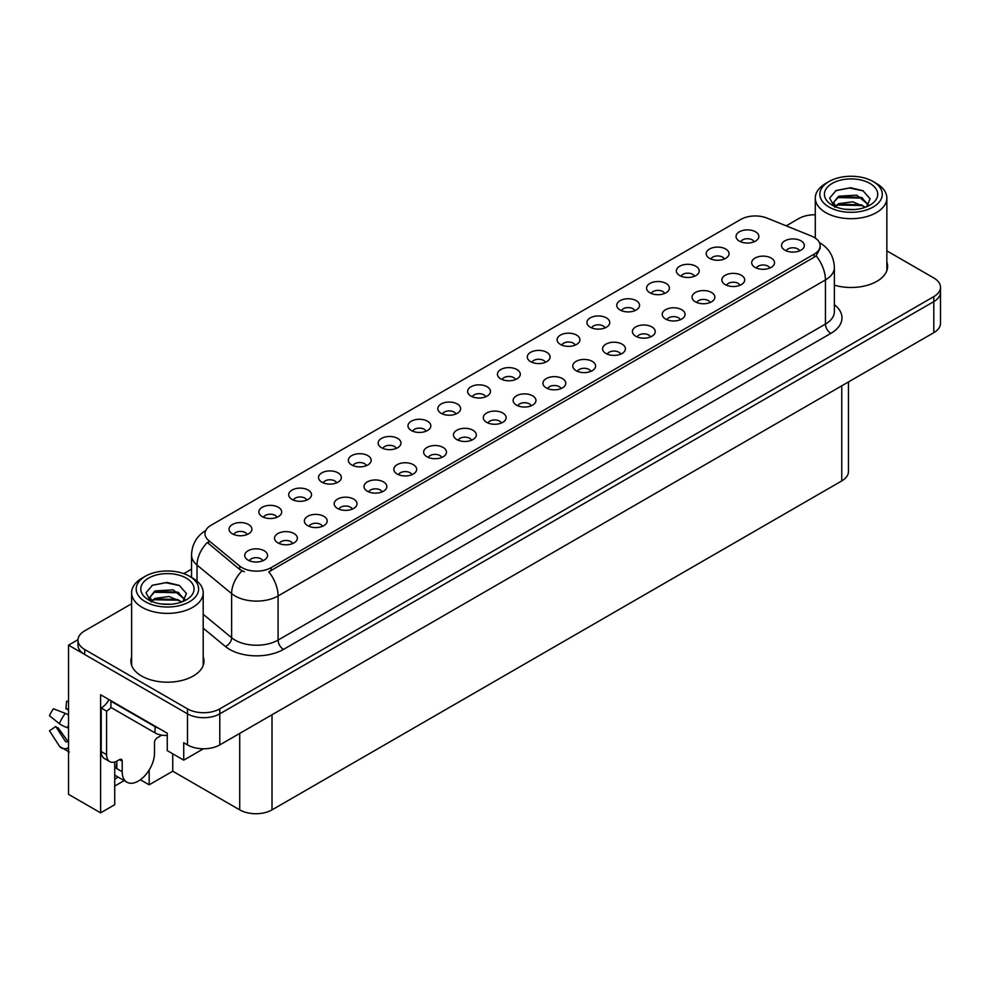 <?xml version="1.0" encoding="UTF-8"?>
<svg xmlns="http://www.w3.org/2000/svg" width="990" height="990" viewBox="0 0 990 990"><rect width="100%" height="100%" fill="white"/><g stroke="black" fill="none" stroke-linecap="round" stroke-linejoin="round"><path stroke-width="1.49" d="M366.436 465.634A6.856 3.96 0 0 0 364.605 463.716A6.856 3.96 0 0 0 357.848 462.714A6.856 3.96 0 0 0 353.071 465.634M367.835 455.635A11.422 6.596 0 0 0 353.195 454.893A11.422 6.596 0 0 0 349.421 463.085A11.422 6.596 0 0 0 351.685 464.954A11.422 6.596 0 0 0 370.099 463.085A11.422 6.596 0 0 0 367.835 455.635M754.133 241.808A6.856 3.96 0 0 0 752.289 239.877A6.856 3.96 0 0 0 745.544 238.875A6.856 3.96 0 0 0 740.768 241.808M755.519 231.796A11.422 6.596 0 0 0 740.891 231.066A11.422 6.596 0 0 0 737.105 239.258A11.422 6.596 0 0 0 739.369 241.127A11.422 6.596 0 0 0 757.783 239.258A11.422 6.596 0 0 0 755.519 231.796M739.976 285.281A6.856 3.96 0 0 0 738.132 283.363A6.856 3.96 0 0 0 731.387 282.36A6.856 3.96 0 0 0 726.611 285.281M741.362 275.282A11.422 6.596 0 0 0 726.734 274.539A11.422 6.596 0 0 0 722.948 282.732A11.422 6.596 0 0 0 725.212 284.6A11.422 6.596 0 0 0 743.626 282.732A11.422 6.596 0 0 0 741.362 275.282M396.26 448.421A6.856 3.96 0 0 0 394.428 446.49A6.856 3.96 0 0 0 387.672 445.488A6.856 3.96 0 0 0 382.895 448.421M397.658 438.409A11.422 6.596 0 0 0 383.019 437.679A11.422 6.596 0 0 0 379.232 445.871A11.422 6.596 0 0 0 381.509 447.74A11.422 6.596 0 0 0 399.923 445.871A11.422 6.596 0 0 0 397.658 438.409M650.504 336.934A6.856 3.96 0 0 0 648.673 335.016A6.856 3.96 0 0 0 641.916 334.014A6.856 3.96 0 0 0 637.139 336.934M651.903 326.935A11.422 6.596 0 0 0 637.263 326.193A11.422 6.596 0 0 0 633.476 334.385A11.422 6.596 0 0 0 635.753 336.254A11.422 6.596 0 0 0 654.167 334.385A11.422 6.596 0 0 0 651.903 326.935M575.202 345.114A6.856 3.96 0 0 0 573.359 343.183A6.856 3.96 0 0 0 566.602 342.181A6.856 3.96 0 0 0 561.825 345.114M576.588 335.103A11.422 6.596 0 0 0 561.949 334.373A11.422 6.596 0 0 0 558.174 342.565A11.422 6.596 0 0 0 560.439 344.433A11.422 6.596 0 0 0 578.853 342.565A11.422 6.596 0 0 0 576.588 335.103M471.574 440.241A6.856 3.96 0 0 0 469.73 438.322A6.856 3.96 0 0 0 462.986 437.32A6.856 3.96 0 0 0 458.209 440.241M472.96 430.242A11.422 6.596 0 0 0 458.333 429.499A11.422 6.596 0 0 0 454.546 437.691A11.422 6.596 0 0 0 456.811 439.56A11.422 6.596 0 0 0 475.225 437.691A11.422 6.596 0 0 0 472.96 430.242M664.661 293.461A6.856 3.96 0 0 0 662.83 291.53A6.856 3.96 0 0 0 656.073 290.528A6.856 3.96 0 0 0 651.296 293.461M666.06 283.449A11.422 6.596 0 0 0 651.42 282.719A11.422 6.596 0 0 0 647.646 290.912A11.422 6.596 0 0 0 649.91 292.78A11.422 6.596 0 0 0 668.324 290.912A11.422 6.596 0 0 0 666.06 283.449M561.033 388.587A6.856 3.96 0 0 0 559.202 386.669A6.856 3.96 0 0 0 552.445 385.667A6.856 3.96 0 0 0 547.668 388.587M562.431 378.588A11.422 6.596 0 0 0 547.792 377.846A11.422 6.596 0 0 0 544.017 386.038A11.422 6.596 0 0 0 546.282 387.907A11.422 6.596 0 0 0 564.696 386.038A11.422 6.596 0 0 0 562.431 378.588M605.014 327.9A6.856 3.96 0 0 0 603.182 325.97A6.856 3.96 0 0 0 596.425 324.968A6.856 3.96 0 0 0 591.649 327.9M606.412 317.889A11.422 6.596 0 0 0 591.773 317.147A11.422 6.596 0 0 0 587.998 325.351A11.422 6.596 0 0 0 590.263 327.207A11.422 6.596 0 0 0 608.677 325.351A11.422 6.596 0 0 0 606.412 317.889M501.398 423.027A6.856 3.96 0 0 0 499.554 421.096A6.856 3.96 0 0 0 492.81 420.094A6.856 3.96 0 0 0 488.021 423.027M502.784 413.016A11.422 6.596 0 0 0 488.157 412.286A11.422 6.596 0 0 0 484.37 420.478A11.422 6.596 0 0 0 486.635 422.346A11.422 6.596 0 0 0 505.049 420.478A11.422 6.596 0 0 0 502.784 413.016M694.485 276.247A6.856 3.96 0 0 0 692.654 274.317A6.856 3.96 0 0 0 685.897 273.314A6.856 3.96 0 0 0 681.12 276.247M695.883 266.236A11.422 6.596 0 0 0 681.244 265.493A11.422 6.596 0 0 0 677.457 273.698A11.422 6.596 0 0 0 679.734 275.554A11.422 6.596 0 0 0 698.148 273.698A11.422 6.596 0 0 0 695.883 266.236M590.857 371.374A6.856 3.96 0 0 0 589.025 369.443A6.856 3.96 0 0 0 582.269 368.441A6.856 3.96 0 0 0 577.492 371.374M592.255 361.362A11.422 6.596 0 0 0 577.615 360.632A11.422 6.596 0 0 0 573.841 368.825A11.422 6.596 0 0 0 576.106 370.693A11.422 6.596 0 0 0 594.52 368.825A11.422 6.596 0 0 0 592.255 361.362M276.977 517.287A6.856 3.96 0 0 0 275.133 515.369A6.856 3.96 0 0 0 268.389 514.367A6.856 3.96 0 0 0 263.6 517.287M278.363 507.288A11.422 6.596 0 0 0 263.736 506.546A11.422 6.596 0 0 0 259.949 514.738A11.422 6.596 0 0 0 262.214 516.607A11.422 6.596 0 0 0 280.628 514.738A11.422 6.596 0 0 0 278.363 507.288M426.084 431.207A6.856 3.96 0 0 0 424.24 429.276A6.856 3.96 0 0 0 417.495 428.274A6.856 3.96 0 0 0 412.719 431.207M427.47 421.196A11.422 6.596 0 0 0 412.842 420.453A11.422 6.596 0 0 0 409.056 428.658A11.422 6.596 0 0 0 411.32 430.514A11.422 6.596 0 0 0 429.747 428.658A11.422 6.596 0 0 0 427.47 421.196M292.632 543.547A6.856 3.96 0 0 0 290.8 541.629A6.856 3.96 0 0 0 284.043 540.627A6.856 3.96 0 0 0 279.267 543.547M294.03 533.548A11.422 6.596 0 0 0 279.39 532.806A11.422 6.596 0 0 0 275.616 541.01A11.422 6.596 0 0 0 277.881 542.866A11.422 6.596 0 0 0 296.295 541.01A11.422 6.596 0 0 0 294.03 533.548M515.555 379.554A6.856 3.96 0 0 0 513.711 377.623A6.856 3.96 0 0 0 506.967 376.621A6.856 3.96 0 0 0 502.19 379.554M516.941 369.542A11.422 6.596 0 0 0 502.314 368.8A11.422 6.596 0 0 0 498.527 377.004A11.422 6.596 0 0 0 500.792 378.861A11.422 6.596 0 0 0 519.206 377.004A11.422 6.596 0 0 0 516.941 369.542M352.279 509.12A6.856 3.96 0 0 0 350.448 507.189A6.856 3.96 0 0 0 343.691 506.187A6.856 3.96 0 0 0 338.914 509.12M353.678 499.108A11.422 6.596 0 0 0 339.038 498.378A11.422 6.596 0 0 0 335.264 506.571A11.422 6.596 0 0 0 337.528 508.439A11.422 6.596 0 0 0 355.942 506.571A11.422 6.596 0 0 0 353.678 499.108M441.75 457.467A6.856 3.96 0 0 0 439.907 455.536A6.856 3.96 0 0 0 433.162 454.534A6.856 3.96 0 0 0 428.385 457.467M443.136 447.455A11.422 6.596 0 0 0 428.509 446.725A11.422 6.596 0 0 0 424.722 454.917A11.422 6.596 0 0 0 426.987 456.786A11.422 6.596 0 0 0 445.401 454.917A11.422 6.596 0 0 0 443.136 447.455M545.379 362.328A6.856 3.96 0 0 0 543.535 360.41A6.856 3.96 0 0 0 536.79 359.407A6.856 3.96 0 0 0 532.001 362.328M546.765 352.329A11.422 6.596 0 0 0 532.137 351.586A11.422 6.596 0 0 0 528.351 359.778A11.422 6.596 0 0 0 530.615 361.647A11.422 6.596 0 0 0 549.029 359.778A11.422 6.596 0 0 0 546.765 352.329M382.103 491.894A6.856 3.96 0 0 0 380.271 489.976A6.856 3.96 0 0 0 373.515 488.973A6.856 3.96 0 0 0 368.738 491.894M383.501 481.895A11.422 6.596 0 0 0 368.862 481.152A11.422 6.596 0 0 0 365.075 489.345A11.422 6.596 0 0 0 367.352 491.213A11.422 6.596 0 0 0 385.766 489.345A11.422 6.596 0 0 0 383.501 481.895M634.837 310.674A6.856 3.96 0 0 0 633.006 308.756A6.856 3.96 0 0 0 626.249 307.742A6.856 3.96 0 0 0 621.472 310.674M636.236 300.675A11.422 6.596 0 0 0 621.596 299.933A11.422 6.596 0 0 0 617.822 308.125A11.422 6.596 0 0 0 620.087 309.994A11.422 6.596 0 0 0 638.501 308.125A11.422 6.596 0 0 0 636.236 300.675M531.222 405.813A6.856 3.96 0 0 0 529.378 403.883A6.856 3.96 0 0 0 522.633 402.881A6.856 3.96 0 0 0 517.844 405.813M532.608 395.802A11.422 6.596 0 0 0 517.98 395.072A11.422 6.596 0 0 0 514.194 403.264A11.422 6.596 0 0 0 516.458 405.12A11.422 6.596 0 0 0 534.872 403.264A11.422 6.596 0 0 0 532.608 395.802M455.907 413.981A6.856 3.96 0 0 0 454.064 412.063A6.856 3.96 0 0 0 447.319 411.06A6.856 3.96 0 0 0 442.542 413.981M457.293 403.982A11.422 6.596 0 0 0 442.666 403.239A11.422 6.596 0 0 0 438.879 411.432A11.422 6.596 0 0 0 441.144 413.3A11.422 6.596 0 0 0 459.558 411.432A11.422 6.596 0 0 0 457.293 403.982M769.799 268.067A6.856 3.96 0 0 0 767.955 266.137A6.856 3.96 0 0 0 761.211 265.134A6.856 3.96 0 0 0 756.434 268.067M771.185 258.056A11.422 6.596 0 0 0 756.558 257.326A11.422 6.596 0 0 0 752.771 265.518A11.422 6.596 0 0 0 755.036 267.387A11.422 6.596 0 0 0 773.45 265.518A11.422 6.596 0 0 0 771.185 258.056M411.927 474.68A6.856 3.96 0 0 0 410.083 472.75A6.856 3.96 0 0 0 403.338 471.747A6.856 3.96 0 0 0 398.562 474.68M413.313 464.669A11.422 6.596 0 0 0 398.685 463.939A11.422 6.596 0 0 0 394.899 472.131A11.422 6.596 0 0 0 397.163 474A11.422 6.596 0 0 0 415.59 472.131A11.422 6.596 0 0 0 413.313 464.669M247.154 534.513A6.856 3.96 0 0 0 245.31 532.583A6.856 3.96 0 0 0 238.565 531.581A6.856 3.96 0 0 0 233.776 534.513M248.54 524.502A11.422 6.596 0 0 0 233.912 523.772A11.422 6.596 0 0 0 230.126 531.964A11.422 6.596 0 0 0 232.39 533.82A11.422 6.596 0 0 0 250.804 531.964A11.422 6.596 0 0 0 248.54 524.502M336.612 482.86A6.856 3.96 0 0 0 334.781 480.93A6.856 3.96 0 0 0 328.024 479.927A6.856 3.96 0 0 0 323.247 482.86M338.011 472.849A11.422 6.596 0 0 0 323.371 472.119A11.422 6.596 0 0 0 319.597 480.311A11.422 6.596 0 0 0 321.861 482.167A11.422 6.596 0 0 0 340.275 480.311A11.422 6.596 0 0 0 338.011 472.849M262.82 560.773A6.856 3.96 0 0 0 260.976 558.843A6.856 3.96 0 0 0 254.22 557.84A6.856 3.96 0 0 0 249.443 560.773M264.206 550.762A11.422 6.596 0 0 0 249.567 550.032A11.422 6.596 0 0 0 245.792 558.224A11.422 6.596 0 0 0 248.057 560.093A11.422 6.596 0 0 0 266.471 558.224A11.422 6.596 0 0 0 264.206 550.762M799.623 250.854A6.856 3.96 0 0 0 797.779 248.923A6.856 3.96 0 0 0 791.035 247.921A6.856 3.96 0 0 0 786.246 250.854M801.009 240.842A11.422 6.596 0 0 0 786.382 240.112A11.422 6.596 0 0 0 782.595 248.304A11.422 6.596 0 0 0 784.86 250.161A11.422 6.596 0 0 0 803.274 248.304A11.422 6.596 0 0 0 801.009 240.842M485.731 396.767A6.856 3.96 0 0 0 483.887 394.837A6.856 3.96 0 0 0 477.143 393.834A6.856 3.96 0 0 0 472.366 396.767M487.117 386.756A11.422 6.596 0 0 0 472.49 386.026A11.422 6.596 0 0 0 468.703 394.218A11.422 6.596 0 0 0 470.968 396.087A11.422 6.596 0 0 0 489.382 394.218A11.422 6.596 0 0 0 487.117 386.756M322.455 526.333A6.856 3.96 0 0 0 320.624 524.403A6.856 3.96 0 0 0 313.867 523.401A6.856 3.96 0 0 0 309.09 526.333M323.854 516.322A11.422 6.596 0 0 0 309.214 515.592A11.422 6.596 0 0 0 305.44 523.784A11.422 6.596 0 0 0 307.704 525.653A11.422 6.596 0 0 0 326.118 523.784A11.422 6.596 0 0 0 323.854 516.322M724.309 259.021A6.856 3.96 0 0 0 722.465 257.091A6.856 3.96 0 0 0 715.721 256.088A6.856 3.96 0 0 0 710.944 259.021M725.695 249.022A11.422 6.596 0 0 0 711.068 248.28A11.422 6.596 0 0 0 707.281 256.472A11.422 6.596 0 0 0 709.545 258.341A11.422 6.596 0 0 0 727.972 256.472A11.422 6.596 0 0 0 725.695 249.022M620.681 354.16A6.856 3.96 0 0 0 618.849 352.23A6.856 3.96 0 0 0 612.092 351.227A6.856 3.96 0 0 0 607.316 354.16M622.079 344.149A11.422 6.596 0 0 0 607.439 343.419A11.422 6.596 0 0 0 603.665 351.611A11.422 6.596 0 0 0 605.929 353.467A11.422 6.596 0 0 0 624.343 351.611A11.422 6.596 0 0 0 622.079 344.149M306.789 500.074A6.856 3.96 0 0 0 304.957 498.143A6.856 3.96 0 0 0 298.2 497.141A6.856 3.96 0 0 0 293.424 500.074M308.187 490.062A11.422 6.596 0 0 0 293.547 489.332A11.422 6.596 0 0 0 289.773 497.525A11.422 6.596 0 0 0 292.038 499.393A11.422 6.596 0 0 0 310.452 497.525A11.422 6.596 0 0 0 308.187 490.062M710.152 302.507A6.856 3.96 0 0 0 708.308 300.576A6.856 3.96 0 0 0 701.563 299.574A6.856 3.96 0 0 0 696.787 302.507M711.538 292.496A11.422 6.596 0 0 0 696.91 291.765A11.422 6.596 0 0 0 693.124 299.958A11.422 6.596 0 0 0 695.388 301.814A11.422 6.596 0 0 0 713.802 299.958A11.422 6.596 0 0 0 711.538 292.496M680.328 319.721A6.856 3.96 0 0 0 678.484 317.79A6.856 3.96 0 0 0 671.74 316.788A6.856 3.96 0 0 0 666.963 319.721M681.714 309.709A11.422 6.596 0 0 0 667.087 308.979A11.422 6.596 0 0 0 663.3 317.171A11.422 6.596 0 0 0 665.565 319.04A11.422 6.596 0 0 0 683.991 317.171A11.422 6.596 0 0 0 681.714 309.709M814.139 237.365A20.555 11.868 0 0 0 811.404 236.028L767.077 218.109A20.555 11.868 0 0 0 740.755 219.446L210.994 525.294A20.555 11.868 0 0 0 204.967 533.684A20.555 11.868 0 0 0 208.692 540.49L239.728 566.082A20.555 11.868 0 0 0 271.099 567.666L814.139 254.145A20.555 11.868 0 0 0 820.166 245.755A20.555 11.868 0 0 0 814.139 237.365M78.012 639.676L68.533 645.146L187.494 713.84A22.844 13.192 0 0 0 219.792 713.84L933.805 301.603A22.844 13.192 0 0 0 940.5 292.285A22.844 13.192 0 0 1 933.805 301.603L219.792 713.84A22.844 13.192 0 0 1 187.494 713.84L84.682 654.477A22.844 13.192 0 0 1 77.987 645.146L77.987 640.184A22.844 13.192 0 0 0 84.682 649.502L187.494 708.865A22.844 13.192 0 0 0 219.792 708.865L933.805 296.629A22.844 13.192 0 0 0 940.5 287.31A22.844 13.192 0 0 0 933.805 277.98L886.854 250.866M815.29 214.533L813.978 214.768M114.716 762.003L114.716 804.709L100.609 812.852L100.609 694.757L167.261 733.231L167.261 750.63L183.732 760.147L183.732 742.735L187.494 744.913A22.844 13.192 0 0 0 219.792 744.913L933.805 332.677A22.844 13.192 0 0 0 940.5 323.359L940.5 287.31M203.42 748.774L183.732 760.147M100.609 812.852L68.533 794.339L68.533 645.146M848.455 381.967L848.455 471.611A22.844 13.192 180 0 1 841.76 480.93L272.015 809.87A22.844 13.192 180 0 1 239.716 809.87L172.743 771.21L172.743 753.811M172.743 771.21L149.168 784.823L149.168 770.01M140.37 779.749L149.168 784.823M114.716 786.072L124.171 780.603M114.716 779.192A24.366 14.07 120 0 0 118.095 777.101M131.633 656.816A36.543 21.099 0 0 0 130.878 661.097A36.543 21.099 0 0 0 141.582 676.009A36.543 21.099 0 0 0 181.405 680.588A36.543 21.099 0 0 0 203.965 661.097A36.543 21.099 0 0 0 203.197 656.816M131.633 661.778A36.543 21.099 0 0 0 131.125 663.585M820.166 245.755L820.166 248.267L816.131 255.791L814.139 257.239L268.785 571.812A26.643 15.382 60 0 1 278.091 595.955A30.455 17.585 180 0 1 235.026 595.955A30.455 17.585 180 0 1 231.623 593.604L197.035 565.092A30.455 17.585 180 0 1 191.528 555.006L191.528 577.43M244.344 571.812L239.728 569.473L207.306 542.483A26.643 17.82 129.5 0 0 197.035 565.092L197.035 581.13M834.372 285.157A36.543 21.099 0 0 0 887.609 266.384A36.543 21.099 0 0 0 886.854 262.103M815.29 214.768A22.844 13.192 0 0 0 798.695 218.617L786.196 225.844M191.528 569.163L183.769 573.643M131.633 603.739L84.682 630.853A22.844 13.192 0 0 0 77.987 640.184M203.705 663.585A36.543 21.099 0 0 0 203.197 661.778M887.362 268.872A36.543 21.099 0 0 0 886.854 267.077M122.203 761.174L119.505 759.615A3.812 2.203 -60 0 1 121.411 759.429A3.812 2.203 -60 0 1 122.203 761.174L122.203 771.742A22.844 13.192 120 0 0 126.93 782.199A22.844 13.192 120 0 0 138.352 781.06A22.844 13.192 120 0 0 154.502 753.093L154.502 742.525A3.812 2.203 -60 0 1 157.187 737.859L159.34 736.622A15.221 8.786 -60 0 0 161.519 735.112M116.82 768.005L116.82 761.162M116.275 768.314A22.844 13.192 -60 0 1 116.82 763.228M68.533 741.337A8.378 6.658 -37.9 0 0 67.32 741.646L65.662 741.807L55.749 726.474A10.444 6.027 120 0 0 58.138 727.848L67.951 741.461M68.533 710.263L68.31 710.238A10.444 6.027 120 0 0 65.922 708.852L68.533 708.988M55.749 726.474L49.5 730.806L59.388 746.101A8.378 6.658 -37.9 0 0 59.66 746.485A8.378 6.658 -37.9 0 0 67.32 748.23L68.533 747.871M68.533 715.114A8.378 1.559 37.7 0 0 65.34 713.394L53.497 708.803A17.511 10.11 120 0 0 49.5 715.745L59.388 723.702A8.378 1.559 -157.7 0 0 67.32 727.699L68.533 728.157M68.533 701.378L66.54 701.279L65.922 708.852M119.505 759.615L117.352 760.865A15.221 8.786 -60 0 1 109.742 761.619L104.358 758.501A15.221 8.786 -60 0 1 101.203 751.534L101.203 708.023A15.221 8.786 120 0 0 109.036 699.608M111.016 707.479A15.221 8.786 -60 0 1 106.586 711.129L101.203 708.023M109.742 761.619A15.221 8.786 -60 0 1 106.586 754.64L106.586 711.129M158.487 728.17A15.221 8.786 180 0 1 155.034 726.672L110.892 701.192A15.221 8.786 0 0 0 111.35 700.957M155.034 726.672L155.034 732.885A15.221 8.786 0 0 0 167.261 735.422M110.892 701.192L110.892 707.404L155.034 732.885M854.531 209.534L845.163 209.286M847.824 209.558L851.846 209.657M865.532 207.207L852.699 201.799L838.691 203.668L835.189 206.155M865.149 207.343L861.337 204.819L838.691 204.175L834.694 207.256M868.465 204.831L856.808 195.141L838.691 196.206L833.568 202.43L836.105 207.009M833.568 202.653L838.691 196.713L861.449 197.406L868.379 204.942M876.373 183.41L873.143 181.541A31.21 18.018 180 0 1 873.143 207.034A31.21 18.018 180 0 1 829.001 207.034A31.21 18.018 180 0 1 829.001 181.541A31.21 18.018 180 0 1 873.143 181.541L876.373 183.41A35.776 20.654 180 0 1 886.854 198.012A35.776 20.654 180 0 1 876.373 212.627A35.776 20.654 180 0 1 825.771 212.627A35.776 20.654 180 0 1 815.29 198.012A35.776 20.654 180 0 1 825.771 183.41L829.001 181.541M832.231 183.41A26.643 15.382 180 0 1 869.913 183.41A26.643 15.382 180 0 1 869.913 205.165A26.643 15.382 180 0 1 832.231 205.165A26.643 15.382 180 0 1 832.231 183.41M866.547 206.811L870.099 198.804L862.958 190.724L850.633 187.716L836.179 190.501L829.645 198.062L834.05 206.118M862.686 198.087L837.169 197.567M863.292 190.884L849.457 188.013L835.857 190.674M862.661 205.536L837.156 205.029M170.874 604.246L161.506 603.987M164.167 604.259L168.201 604.37M181.875 601.908L169.042 596.5L155.034 598.381L151.532 600.856M181.492 602.056L177.693 599.519L155.034 598.876L151.037 601.97M184.808 599.532L173.151 589.842L155.034 590.919L149.911 597.131L152.448 601.71M149.923 597.354L155.034 591.414L177.792 592.107L184.722 599.643M192.716 578.111L189.486 576.254A31.21 18.018 180 0 1 189.486 576.254A31.21 18.018 180 0 1 189.486 601.734A31.21 18.018 180 0 1 145.344 601.734A31.21 18.018 180 0 1 145.344 576.254A31.21 18.018 180 0 1 189.486 576.242L192.716 578.111A35.776 20.654 180 0 1 203.197 592.725A35.776 20.654 180 0 1 192.716 607.328A35.776 20.654 180 0 1 142.115 607.328A35.776 20.654 180 0 1 131.633 592.725A35.776 20.654 180 0 1 142.115 578.111L145.344 576.254M148.574 578.111A26.643 15.382 180 0 1 186.256 578.111A26.643 15.382 180 0 1 186.256 599.866A26.643 15.382 180 0 1 148.574 599.866A26.643 15.382 180 0 1 148.574 578.111M182.89 601.512L186.442 593.505L179.301 585.424L166.976 582.429L152.534 585.214L145.988 592.763L150.393 600.831M179.029 592.787L153.512 592.268M179.636 585.597L165.8 582.714L152.2 585.375M179.004 600.237L153.5 599.73M933.805 332.677L933.805 296.629M219.792 744.913L219.792 708.865M187.494 744.913L187.494 708.865M272.015 809.87L272.015 714.768M841.76 480.93L841.76 385.828M239.716 809.87L239.716 733.417M208.692 540.49L208.692 543.881M239.728 566.082L239.728 569.473M271.099 567.666L271.099 570.772M814.139 254.145L814.139 257.239M834.372 304.673A38.066 21.978 180 0 1 830.833 333.395L283.474 649.415A7.611 4.393 60 0 1 278.091 640.085L825.45 324.077A30.455 17.585 0 0 0 834.372 311.64L834.372 267.51A30.455 17.585 180 0 1 825.45 279.935A26.643 15.382 -120 0 0 816.131 255.791M283.474 649.415A38.066 21.978 180 0 1 229.643 649.415A38.066 21.978 180 0 1 225.386 646.47L203.197 628.18M241.993 570.884A26.643 17.82 129.5 0 0 231.623 593.604L231.623 637.733A30.455 17.585 0 0 0 235.026 640.085A30.455 17.585 0 0 0 278.091 640.085L278.091 595.955L825.45 279.935L825.45 324.077A7.611 4.393 60 0 0 830.833 333.395M84.682 649.502L84.682 654.477M203.197 614.307L231.623 637.733A7.611 5.086 -50.5 0 1 225.386 646.47M122.203 771.742L116.82 768.636M65.34 713.394A26.037 15.036 120 0 0 59.388 723.702M67.32 748.23A23.859 13.773 120 0 0 68.533 749.504M68.533 725.027A23.859 13.773 120 0 0 67.32 727.699M68.533 727.427A23.092 13.328 120 0 0 68.273 728.046M106.586 754.64L101.203 751.534M834.372 267.51C833.852 256.558 829.038 248.354 819.93 242.884L819.423 242.587M205.957 530.38C196.849 535.85 192.035 544.054 191.528 555.006M126.93 782.199L114.716 775.145M69.3 752.041L59.66 746.485M815.29 238.083L815.29 198.012M861.436 197.418L862.055 197.728M835.412 190.897L836.179 190.513M886.854 270.678L886.854 198.012M131.633 665.379L131.633 592.725M151.755 585.597L152.534 585.214M203.197 665.379L203.197 592.725"/></g></svg>
